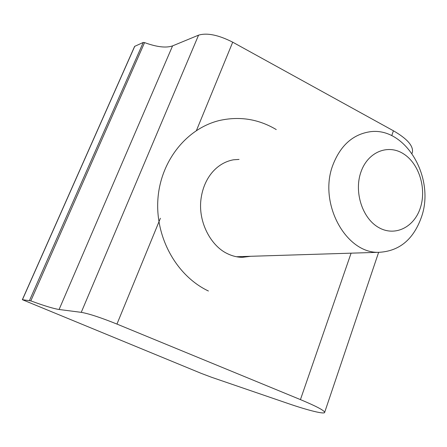<?xml version="1.0" encoding="UTF-8"?>
<svg xmlns="http://www.w3.org/2000/svg" width="447" height="447" viewBox="0 0 447 447"><rect width="100%" height="100%" fill="white"/><g stroke="black" fill="none" stroke-linecap="round" stroke-linejoin="round"><path stroke-width="0.67" d="M22.35 299.686L30.821 300.881C44.063 305.765 53.489 308.631 59.093 309.492L81.248 312.347C88.88 313.665 100.787 317.571 116.952 324.075L300.44 399.607C315.951 406.088 324.036 410.318 324.684 412.296C325.042 414.609 308.335 410.491 288.281 403.58L211.599 377.285L201.295 373.407L22.35 299.686L134.625 46.382L143.252 42.454L144.571 42.61C156.78 47.052 166.111 48.142 172.57 45.885L198.563 35.157C207.112 32.62 218.499 34.961 232.714 42.186L393.421 130.781C407.016 138.654 413.358 145.772 412.436 152.125L412.05 153.271M420.331 207.933C426.756 188.662 419.174 163.764 403.635 153.913C388.208 143.783 367.97 151.734 360.997 171.844C353.784 191.808 362.316 218.354 378.626 227.489C394.841 236.927 414.129 227.333 420.331 207.933M333.11 164.446C340.458 145.923 352.18 135.123 368.272 132.049C404.708 124.903 435.931 177.638 421.297 217.516C413.346 239.48 399.372 251.069 379.369 252.287C345.967 254.22 317.778 202.714 333.11 164.446M134.782 46.225L22.451 299.669M393.421 130.781L391.734 135.659M351.091 253.164L300.44 399.607M143.252 42.454L29.491 300.479M144.571 42.61L30.821 300.881M172.57 45.885L59.093 309.492M198.563 35.157L81.248 312.347M232.714 42.186L196.322 130.803M160.4 218.276L116.952 324.075M412.436 152.125L412.005 153.394M378.643 252.309L324.684 412.296M236.474 256.734L379.369 252.287M276.263 129.58C258.556 119.047 239.62 116.019 219.46 120.494C186.125 128.568 160.266 161.652 157.875 199.636C155.366 237.631 176.492 275.855 208.419 291.014M239.039 159.411L233.423 159.802C215.532 163.094 202.502 179.895 200.686 202.01C199.06 224.215 211.744 246.219 227.093 253.51C232.228 256.042 237.34 257.31 242.425 257.321L250.728 256.287"/></g></svg>
